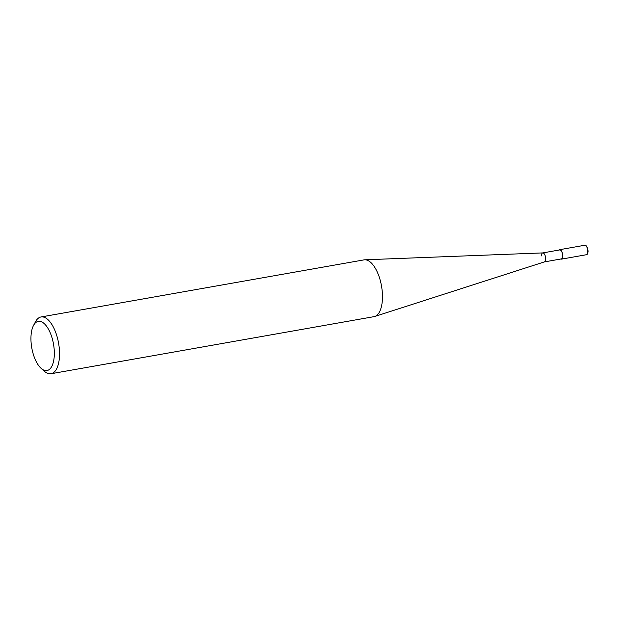 <?xml version="1.0" encoding="UTF-8"?>
<svg xmlns="http://www.w3.org/2000/svg" width="619" height="619" viewBox="0 0 619 619"><rect width="100%" height="100%" fill="white"/><g stroke="black" fill="none" stroke-linecap="round" stroke-linejoin="round"><path stroke-width="0.93" d="M41.078 368.313L44.235 371.152A28.822 12.728 -100 0 0 51.052 373.737A28.822 12.728 -100 0 0 59.525 354.966A28.822 12.728 -100 0 0 41.016 316.967A28.822 12.728 -100 0 0 35.5 321.725L33.511 325.478A24.984 11.026 80 0 1 46.742 326.476A24.984 11.026 80 0 1 54.325 354.285A24.984 11.026 80 0 1 41.078 368.313A24.984 11.026 80 0 1 30.95 337.618A24.984 11.026 80 0 1 33.511 325.478M41.016 316.967L363.964 259.887A28.822 12.728 80 0 1 364.73 259.802A28.822 12.728 80 0 1 382.465 297.886A28.822 12.728 80 0 1 374.743 316.471A28.822 12.728 80 0 1 373.992 316.657L51.052 373.737M374.743 316.471L544.434 261.891A4.573 2.019 -100 0 0 545.664 258.951A4.573 2.019 -100 0 0 542.848 252.908L364.73 259.802M544.318 261.922A4.573 2.019 -100 0 0 545.664 258.951A4.573 2.019 -100 0 0 542.731 252.923A4.573 2.019 -100 0 0 541.385 255.902M544.38 261.914L561.301 258.92A4.573 2.019 -100 0 0 562.64 255.949A4.573 2.019 -100 0 0 559.708 249.921L542.786 252.916M560.652 259.036A4.805 2.12 -100 0 0 561.34 259.152A4.805 2.12 -100 0 0 562.748 256.026A4.805 2.12 -100 0 0 559.669 249.689A4.805 2.12 -100 0 0 559.065 250.037M584.707 245.263A4.805 2.12 80 0 1 587.795 251.6A4.805 2.12 80 0 1 586.386 254.726C587.238 254.78 587.795 253.689 588.05 251.446C587.857 246.733 585.45 244.52 584.707 245.263L559.669 249.689M587.996 251.36A4.325 1.911 -100 0 0 586.046 245.898M561.34 259.152L586.386 254.726"/></g></svg>
